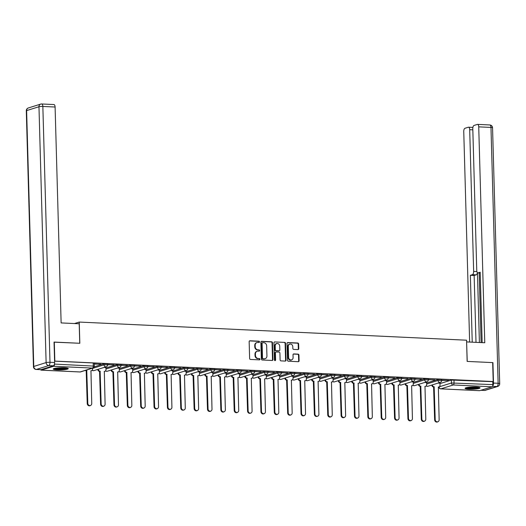 <?xml version="1.0" encoding="UTF-8"?>
<svg xmlns="http://www.w3.org/2000/svg" width="526" height="526" viewBox="0 0 526 526"><rect width="100%" height="100%" fill="white"/><g stroke="black" fill="none" stroke-linecap="round" stroke-linejoin="round"><path stroke-width="0.79" d="M259.509 341.88A0.664 0.579 72.6 0 0 258.904 341.196L249.968 340.776A0.947 0.828 72.6 0 0 249.16 341.67L249.626 358.476A0.947 0.828 72.6 0 0 250.494 359.449L259.423 359.869A0.664 0.579 72.6 0 0 259.39 358.561L258.233 358.508A3.018 2.656 72.6 0 1 255.458 355.392L255.419 353.991A3.018 2.656 72.6 0 1 257.207 351.237A3.018 2.656 72.6 0 1 258.029 351.131L259.18 351.184A0.664 0.579 72.6 0 0 259.147 349.882L257.99 349.823A3.018 2.656 72.6 0 1 255.215 346.713L255.176 345.312A3.018 2.656 72.6 0 1 256.964 342.558A3.018 2.656 72.6 0 1 257.786 342.452L258.943 342.505A0.664 0.579 72.6 0 0 259.509 341.88M258.884 342.498A0.664 0.579 72.6 0 0 258.47 341.335L249.534 340.914A0.947 0.828 72.6 0 0 249.508 340.914L249.968 340.776M259.371 359.869A0.664 0.579 72.6 0 0 258.95 358.699L258.233 358.508M259.127 351.184A0.664 0.579 72.6 0 0 258.713 350.014L257.99 349.823M64.165 367.759A7.502 1.091 178.4 0 0 53.258 369.035A7.502 1.091 178.4 0 0 57.354 369.89A7.502 1.091 178.4 0 0 68.255 368.614A7.502 1.091 178.4 0 0 64.165 367.759M475.977 387.037A7.502 1.091 178.4 0 0 465.076 388.313A7.502 1.091 178.4 0 0 469.166 389.168A7.502 1.091 178.4 0 0 480.074 387.892A7.502 1.091 178.4 0 0 475.977 387.037M297.953 349.599A0.947 0.828 72.6 0 0 298.768 348.705L298.636 343.991A0.947 0.828 72.6 0 0 297.769 343.018L287.847 342.551A0.947 0.828 72.6 0 0 287.032 343.445L287.498 360.251A0.947 0.828 72.6 0 0 288.366 361.224L298.288 361.691A0.947 0.828 72.6 0 0 299.103 360.797L298.946 355.103A0.947 0.828 72.6 0 0 298.078 354.13L293.83 353.926A0.947 0.828 72.6 0 0 293.015 354.82L293.094 357.647A2.525 2.222 72.6 0 1 288.596 357.437L288.287 346.371A2.525 2.222 72.6 0 1 292.785 346.581L292.837 348.429A0.947 0.828 72.6 0 0 293.705 349.402L297.953 349.599M54.053 342.163L79.827 343.274L79.235 322.063L466.555 340.204L467.147 361.408L492.671 362.605L493.204 381.534L54.579 361.086M54.303 342.084L54.836 361.007M272.488 342.768A0.947 0.828 72.6 0 0 271.62 341.795L261.698 341.328A0.947 0.828 72.6 0 0 260.883 342.222L261.356 359.028A0.947 0.828 72.6 0 0 262.224 360.001L272.139 360.461A0.947 0.828 72.6 0 0 272.955 359.567L272.488 342.768L272.047 342.899A0.947 0.828 72.6 0 0 271.186 341.926L261.264 341.466A0.947 0.828 72.6 0 0 261.238 341.466M274.776 341.939L284.691 342.406A0.947 0.828 72.6 0 1 285.559 343.379L286.032 360.185A0.947 0.828 72.6 0 1 285.217 361.079L280.969 360.875A0.947 0.828 72.6 0 1 280.102 359.902L279.911 353.091A0.947 0.828 72.6 0 0 279.043 352.118L276.229 351.986A0.947 0.828 72.6 0 0 275.414 352.88L275.611 359.975A0.664 0.579 72.6 0 1 274.434 359.922L273.961 342.834A0.947 0.828 72.6 0 1 274.776 341.939L284.691 342.406M439.973 383.612L451.38 380.048L451.459 382.994L492.849 384.618A1.926 0.868 92.7 0 1 492.027 386.794L479.673 390.66A1.926 0.868 92.7 0 1 479.528 390.68A1.926 0.868 92.7 0 1 479.39 390.647M493.204 381.534L492.763 381.672L492.849 384.618M40.62 369.666A1.926 0.868 -87.3 0 0 41.16 370.153A1.926 0.868 -87.3 0 0 41.304 370.133L53.659 366.267A1.926 0.868 -87.3 0 0 54.48 364.091L94.332 366.129L94.246 363.183L93.201 362.96L93.28 365.912A1.926 0.868 -87.3 0 1 92.458 368.088L53.659 366.267M94.272 364.097L100.716 364.163M100.722 364.4L94.266 363.86M105.923 367.575L104.01 367.457M107.633 364.722L114.076 364.788M114.083 365.024L107.626 364.485M119.284 368.2L117.37 368.082M121 365.346L127.437 365.412M127.443 365.649L120.993 365.11M132.644 368.825L130.731 368.706M134.36 365.971L140.797 366.037M140.804 366.274L134.354 365.734M146.004 369.456L144.098 369.331M147.721 366.596L154.164 366.661M154.171 366.898L147.714 366.359M159.365 370.08L157.458 369.956M161.081 367.22L167.524 367.293M167.531 367.523L161.074 366.99M172.732 370.705L170.819 370.587M174.441 367.852L180.885 367.917M180.891 368.154L174.435 367.615M186.092 371.33L184.179 371.211M187.808 368.476L194.245 368.542M194.252 368.779L187.802 368.239M199.453 371.954L197.539 371.836M201.169 369.101L207.606 369.167M207.612 369.403L201.162 368.864M212.813 372.579L210.906 372.461M214.529 369.725L220.973 369.791M220.979 370.028L214.523 369.489M226.173 373.21L224.267 373.085M227.889 370.35L234.333 370.416M234.34 370.652L227.883 370.113M239.54 373.835L237.627 373.71M241.25 370.975L247.693 371.04M247.7 371.277L241.243 370.745M252.901 374.459L250.987 374.334M254.617 371.606L261.054 371.672M261.06 371.902L254.61 371.369M266.261 375.084L264.348 374.966M267.977 372.23L274.414 372.296M274.421 372.533L267.971 371.994M279.622 375.709L277.715 375.59M281.338 372.855L287.781 372.921M287.788 373.158L281.331 372.618M285.421 377.984A1.926 1.69 72.6 0 0 287.183 379.943L288.228 412.765A2.209 1.946 72.6 0 0 292.167 412.949L291.378 380.14A1.926 1.69 72.6 0 0 293.041 378.319L293.067 376.307L291.075 376.215M294.698 373.48L301.142 373.545M301.148 373.782L294.691 373.243M306.349 376.958L304.436 376.84M308.058 374.104L314.502 374.17M314.509 374.407L308.052 373.868M319.709 377.589L317.796 377.464M321.425 374.729L327.862 374.795M327.869 375.031L321.419 374.492M333.07 378.214L331.156 378.089M334.786 375.354L341.223 375.419M341.229 375.656L334.779 375.123M346.43 378.838L344.523 378.72M348.146 375.985L354.59 376.051M354.596 376.287L348.14 375.748M359.791 379.463L357.884 379.345M361.507 376.609L367.95 376.675M367.957 376.912L361.5 376.373M373.158 380.088L371.244 379.969M374.867 377.234L381.311 377.3M381.317 377.536L374.86 376.997M386.518 380.712L384.605 380.594M388.234 377.859L394.671 377.924M394.678 378.161L388.221 377.622M399.878 381.337L397.965 381.218M401.594 378.483L408.031 378.549M408.038 378.786L401.588 378.247M413.239 381.968L411.332 381.843M414.955 379.108L421.398 379.174M421.405 379.41L414.948 378.871M426.599 382.593L424.692 382.468M428.315 379.733L434.759 379.805M434.765 380.035L428.309 379.502M426.612 382.987L438.013 379.424L438.046 380.469L441.682 380.495L441.649 379.45L438.013 379.424M413.252 382.363L424.653 378.792L424.686 379.844L428.322 379.871L428.289 378.819L424.653 378.792M399.892 381.738L411.293 378.168L411.319 379.213L414.955 379.239L414.929 378.194L411.293 378.168M386.525 381.113L397.932 377.543L397.958 378.588L401.594 378.615L401.568 377.569L397.932 377.543M373.164 380.489L384.572 376.918L384.598 377.964L388.234 377.99L388.208 376.945L384.572 376.918M359.804 379.857L371.205 376.294L371.238 377.339L374.874 377.366L374.841 376.32L371.205 376.294M346.443 379.233L357.844 375.669L357.877 376.715L361.513 376.741L361.48 375.695L357.844 375.669M333.083 378.608L344.484 375.045L344.517 376.09L348.146 376.116L348.12 375.071L344.484 375.045M319.716 377.984L331.124 374.413L331.15 375.459L334.786 375.492L334.76 374.44L331.124 374.413M306.356 377.359L317.763 373.789L317.789 374.834L321.425 374.86L321.399 373.815L317.763 373.789M292.995 376.734L304.396 373.164L304.429 374.21L308.065 374.236L308.032 373.19L304.396 373.164M279.635 376.103L291.036 372.539L291.069 373.585L294.705 373.611L294.672 372.566L291.036 372.539M266.274 375.479L277.675 371.915L277.708 372.96L281.338 372.987L281.311 371.941L277.675 371.915M252.907 374.854L264.315 371.29L264.341 372.336L267.977 372.362L267.951 371.317L264.315 371.29M239.547 374.229L250.955 370.659L250.981 371.711L254.617 371.737L254.591 370.685L250.955 370.659M226.187 373.605L237.588 370.034L237.62 371.08L241.256 371.106L241.224 370.061L237.588 370.034M212.826 372.98L224.227 369.41L224.26 370.455L227.896 370.482L227.863 369.436L224.227 369.41M199.466 372.355L210.867 368.785L210.9 369.831L214.536 369.857L214.503 368.811L210.867 368.785M186.099 371.724L197.506 368.161L197.533 369.206L201.169 369.232L201.142 368.187L197.506 368.161M172.738 371.1L184.146 367.536L184.172 368.581L187.808 368.608L187.782 367.562L184.146 367.536M159.378 370.475L170.786 366.911L170.812 367.957L174.448 367.983L174.415 366.938L170.786 366.911M146.018 369.85L157.419 366.28L157.452 367.332L161.088 367.358L161.055 366.306L157.419 366.28M132.657 369.226L144.058 365.655L144.091 366.701L147.727 366.727L147.694 365.682L144.058 365.655M119.29 368.601L130.698 365.031L130.724 366.076L134.36 366.103L134.334 365.057L130.698 365.031M105.93 367.976L117.337 364.406L117.364 365.452L121 365.478L120.973 364.433L117.337 364.406M94.22 366.832L103.977 363.782L104.003 364.827L107.639 364.853L107.606 363.808L103.977 363.782M79.235 322.063L74.482 323.556M441.676 380.364L448.783 380.456L441.669 380.127M439.966 383.217L438.053 383.099M492.763 381.672L451.38 380.048M54.579 361.152L93.201 362.96M256.964 342.558L256.53 342.689A3.018 2.656 72.6 0 0 254.742 345.45L255.176 345.312M257.556 349.961A3.018 2.656 72.6 0 1 254.781 346.851L254.742 345.45M257.207 351.237L256.773 351.375A3.018 2.656 72.6 0 0 254.985 354.13L255.419 353.991M257.799 358.647A3.018 2.656 72.6 0 1 255.025 355.53L254.985 354.13M272.166 360.468A0.947 0.828 72.6 0 0 272.521 359.705L272.047 342.899M262.658 342.676A0.664 0.579 72.6 0 0 262.093 343.307L262.5 358.055A0.664 0.579 72.6 0 0 263.112 358.739L264.328 358.791A3.018 2.656 72.6 0 0 265.15 358.686A3.018 2.656 72.6 0 0 266.938 355.931L266.656 345.852A3.018 2.656 72.6 0 0 263.881 342.735L262.658 342.676M262.224 342.814A0.664 0.579 72.6 0 0 261.652 343.439L262.093 343.307M265.15 358.686L264.709 358.824A3.018 2.656 72.6 0 1 263.894 358.929L262.671 358.87A0.664 0.579 72.6 0 1 262.066 358.193L261.652 343.439M285.243 361.079A0.947 0.828 72.6 0 0 285.592 360.317L285.125 343.511A0.947 0.828 72.6 0 0 284.257 342.538M275.972 352.019L275.539 352.157A0.947 0.828 72.6 0 0 274.98 353.018L275.177 360.113L275.611 359.975M274.986 360.593A0.664 0.579 72.6 0 0 275.177 360.113M279.714 346.016A2.525 2.222 72.6 0 0 275.216 345.806L275.328 349.705A0.947 0.828 72.6 0 0 276.189 350.678L279.01 350.809A0.947 0.828 72.6 0 0 279.825 349.915L279.714 346.016M276.709 343.504L276.275 343.636A2.525 2.222 72.6 0 0 274.782 345.944L275.216 345.806M279.267 350.776L278.826 350.914A0.947 0.828 72.6 0 1 278.57 350.947L275.755 350.816A0.947 0.828 72.6 0 1 274.888 349.843L274.782 345.944M289.787 344.07L289.346 344.201A2.525 2.222 72.6 0 0 287.853 346.509L288.287 346.371M291.601 359.948L291.167 360.086A2.525 2.222 72.6 0 1 288.163 357.575L287.853 346.509M298.314 361.691A0.947 0.828 72.6 0 0 298.669 360.928L298.505 355.234A0.947 0.828 72.6 0 0 297.644 354.261L293.396 354.064A0.947 0.828 72.6 0 0 293.37 354.064M297.979 349.599A0.947 0.828 72.6 0 0 298.327 348.843L298.196 344.129A0.947 0.828 72.6 0 0 297.328 343.156L287.406 342.689A0.947 0.828 72.6 0 0 287.38 342.689L287.847 342.551M85.869 370.245A1.926 1.69 72.6 0 0 86.757 370.56L87.803 403.376A2.209 1.946 72.6 0 0 91.741 403.56L90.952 370.758A1.926 1.69 72.6 0 0 92.615 368.93L92.589 368.141M91.478 370.685L90.906 370.863A1.926 1.69 -107.4 0 1 90.827 370.889M90.433 405.579L89.867 405.756A2.209 1.946 -107.4 0 1 87.237 403.554L86.192 370.738A1.926 1.69 -107.4 0 1 85.297 370.422M86.317 370.745L86.889 370.567M98.355 369.226A1.926 1.69 72.6 0 0 100.118 371.185L101.163 404.001A2.209 1.946 72.6 0 0 105.101 404.192L104.319 371.382A1.926 1.69 72.6 0 0 105.976 369.561L105.917 367.542M104.838 371.317L104.273 371.494A1.926 1.69 -107.4 0 1 104.194 371.514M103.793 406.21L103.227 406.388A2.209 1.946 -107.4 0 1 100.597 404.178L99.552 371.363A1.926 1.69 -107.4 0 1 97.783 369.403M99.677 371.369L100.249 371.192M111.716 369.85A1.926 1.69 72.6 0 0 113.478 371.81L114.523 404.632A2.209 1.946 72.6 0 0 118.468 404.816L117.679 372.007A1.926 1.69 72.6 0 0 119.336 370.186L119.284 368.174M118.199 371.941L117.633 372.119A1.926 1.69 -107.4 0 1 117.554 372.138M117.153 406.835L116.588 407.012A2.209 1.946 -107.4 0 1 113.958 404.81L112.912 371.987A1.926 1.69 -107.4 0 1 111.15 370.028M113.044 371.994L113.609 371.816M79.202 323.773L61.128 322.925L55.098 107.021L42.849 106.449L49.996 362.302L54.619 362.519L54.047 342.071L79.742 343.274L79.202 323.773M41.035 369.647L53.389 365.78L48.767 365.563L36.412 369.43L41.035 369.647A2.886 1.308 92.7 0 1 40.824 369.673A2.886 1.308 92.7 0 1 40.607 369.627M53.705 104.575A2.886 1.308 92.7 0 1 53.922 104.549A2.886 1.308 92.7 0 1 55.098 107.021M54.619 362.519A2.886 1.308 92.7 0 1 53.389 365.78M492.586 386.143A2.886 1.308 -87.3 0 0 493.5 383.066L492.928 362.618L467.233 361.415L466.601 341.946M466.687 341.92L484.762 342.761L478.732 126.858A2.886 1.308 -87.3 0 0 477.555 124.386A2.886 1.308 -87.3 0 0 477.338 124.412L474.025 125.451A2.886 1.308 -87.3 0 0 472.795 128.712L476.753 270.43A2.886 1.308 -87.3 0 0 477.924 272.902A2.886 1.308 -87.3 0 0 478.141 272.876L480.212 272.974M482.158 342.643L480.192 272.231L478.141 272.876M472.828 129.83L469.692 129.685A2.886 1.308 -87.3 0 0 468.521 127.213A2.886 1.308 -87.3 0 0 468.304 127.239L464.984 128.278A2.886 1.308 -87.3 0 0 463.754 131.539L469.639 342.058M477.371 272.586A2.886 1.308 92.7 0 1 476.194 274.842L472.42 274.664L470.369 275.308L472.236 342.176M472.42 274.664A2.886 1.308 -87.3 0 0 473.65 271.403L476.898 271.554M469.692 129.685L473.65 271.403M477.45 272.678L479.403 342.511M479.173 272.961L481.112 342.59M476.194 274.842L474.136 275.486L476.01 342.354M474.136 275.486L470.369 275.308M67.104 368.068A6.49 0.947 -1.6 0 1 66.519 368.332A6.49 0.947 -1.6 0 1 59.865 369.022A6.49 0.947 -1.6 0 1 54.382 368.424M53.744 368.627A7.456 1.085 178.4 0 0 60.299 369.153A7.456 1.085 178.4 0 0 67.374 368.371A7.456 1.085 178.4 0 0 67.749 368.239M55.572 368.18A6.01 0.874 178.4 0 0 65.901 367.891M478.923 387.353A6.49 0.947 -1.6 0 1 478.331 387.616A6.49 0.947 -1.6 0 1 471.677 388.306A6.49 0.947 -1.6 0 1 466.194 387.708M465.563 387.912A7.456 1.085 178.4 0 0 472.111 388.438A7.456 1.085 178.4 0 0 479.193 387.655A7.456 1.085 178.4 0 0 479.561 387.517M467.384 387.458A6.01 0.874 178.4 0 0 477.72 387.169M125.076 370.475A1.926 1.69 72.6 0 0 126.845 372.434L127.89 405.257A2.209 1.946 72.6 0 0 131.829 405.441L131.04 372.632A1.926 1.69 72.6 0 0 132.697 370.81L132.644 368.798M131.559 372.566L130.994 372.743A1.926 1.69 -107.4 0 1 130.915 372.763M130.52 407.459L129.948 407.637A2.209 1.946 -107.4 0 1 127.318 405.434L126.273 372.612A1.926 1.69 -107.4 0 1 124.511 370.652M126.404 372.618L126.97 372.441M138.437 371.1A1.926 1.69 72.6 0 0 140.205 373.059L141.251 405.881A2.209 1.946 72.6 0 0 145.189 406.065L144.4 373.256A1.926 1.69 72.6 0 0 146.064 371.435L146.004 369.423M144.92 373.19L144.354 373.368A1.926 1.69 -107.4 0 1 144.275 373.388M143.881 408.084L143.315 408.261A2.209 1.946 -107.4 0 1 140.679 406.059L139.64 373.236A1.926 1.69 -107.4 0 1 137.871 371.277M139.765 373.243L140.33 373.065M151.804 371.731A1.926 1.69 72.6 0 0 153.566 373.684L154.611 406.506A2.209 1.946 72.6 0 0 158.55 406.69L157.761 373.881A1.926 1.69 72.6 0 0 159.424 372.06L159.365 370.048M158.287 373.815L157.715 373.993A1.926 1.69 -107.4 0 1 157.636 374.019M157.241 408.709L156.676 408.886A2.209 1.946 -107.4 0 1 154.046 406.683L153 373.861A1.926 1.69 -107.4 0 1 151.232 371.908M153.125 373.868L153.697 373.69M165.164 372.355A1.926 1.69 72.6 0 0 166.926 374.315L167.972 407.131A2.209 1.946 72.6 0 0 171.91 407.315L171.128 374.505A1.926 1.69 72.6 0 0 172.784 372.684L172.725 370.672M171.647 374.44L171.075 374.617A1.926 1.69 -107.4 0 1 171.003 374.643M170.602 409.333L170.036 409.511A2.209 1.946 -107.4 0 1 167.406 407.308L166.361 374.492A1.926 1.69 -107.4 0 1 164.592 372.533M166.486 374.499L167.058 374.321M178.524 372.98A1.926 1.69 72.6 0 0 180.286 374.939L181.332 407.755A2.209 1.946 72.6 0 0 185.277 407.939L184.488 375.137A1.926 1.69 72.6 0 0 186.145 373.315L186.092 371.297M185.007 375.071L184.442 375.248A1.926 1.69 -107.4 0 1 184.363 375.268M183.962 409.964L183.396 410.142A2.209 1.946 -107.4 0 1 180.766 407.933L179.721 375.117A1.926 1.69 -107.4 0 1 177.959 373.158M179.853 375.123L180.418 374.946M191.885 373.605A1.926 1.69 72.6 0 0 193.653 375.564L194.699 408.386A2.209 1.946 72.6 0 0 198.637 408.57L197.848 375.761A1.926 1.69 72.6 0 0 199.505 373.94L199.453 371.921M198.368 375.695L197.802 375.873A1.926 1.69 -107.4 0 1 197.723 375.893M197.329 410.589L196.757 410.767A2.209 1.946 -107.4 0 1 194.127 408.564L193.081 375.742A1.926 1.69 -107.4 0 1 191.319 373.782M193.213 375.748L193.778 375.571M205.245 374.229A1.926 1.69 72.6 0 0 207.014 376.189L208.059 409.011A2.209 1.946 72.6 0 0 211.998 409.195L211.209 376.386A1.926 1.69 72.6 0 0 212.872 374.565L212.813 372.553M211.728 376.32L211.163 376.498A1.926 1.69 -107.4 0 1 211.084 376.517M210.689 411.214L210.124 411.391A2.209 1.946 -107.4 0 1 207.487 409.189L206.448 376.366A1.926 1.69 -107.4 0 1 204.68 374.407M206.573 376.373L207.139 376.195M218.612 374.854A1.926 1.69 72.6 0 0 220.374 376.813L221.42 409.636A2.209 1.946 72.6 0 0 225.358 409.82L224.569 377.01A1.926 1.69 72.6 0 0 226.233 375.189L226.173 373.177M225.095 376.945L224.523 377.122A1.926 1.69 -107.4 0 1 224.444 377.142M224.05 411.838L223.484 412.016A2.209 1.946 -107.4 0 1 220.854 409.813L219.809 376.991A1.926 1.69 -107.4 0 1 218.04 375.031M219.934 376.997L220.506 376.82M231.973 375.479A1.926 1.69 72.6 0 0 233.735 377.438L234.78 410.26A2.209 1.946 72.6 0 0 238.719 410.444L237.936 377.635A1.926 1.69 72.6 0 0 239.593 375.814L239.534 373.802M238.456 377.569L237.883 377.747A1.926 1.69 -107.4 0 1 237.811 377.767M237.41 412.463L236.845 412.64A2.209 1.946 -107.4 0 1 234.215 410.438L233.169 377.615A1.926 1.69 -107.4 0 1 231.401 375.656M233.294 377.622L233.866 377.444M245.333 376.11A1.926 1.69 72.6 0 0 247.095 378.062L248.14 410.885A2.209 1.946 72.6 0 0 252.085 411.069L251.296 378.26A1.926 1.69 72.6 0 0 252.953 376.438L252.901 374.427M251.816 378.194L251.25 378.372A1.926 1.69 -107.4 0 1 251.172 378.398M250.77 413.088L250.205 413.265A2.209 1.946 -107.4 0 1 247.575 411.062L246.53 378.247A1.926 1.69 -107.4 0 1 244.768 376.287M246.661 378.247L247.227 378.069M258.693 376.734A1.926 1.69 72.6 0 0 260.462 378.694L261.507 411.51A2.209 1.946 72.6 0 0 265.446 411.694L264.657 378.891A1.926 1.69 72.6 0 0 266.314 377.063L266.261 375.051M265.176 378.819L264.611 378.996A1.926 1.69 -107.4 0 1 264.532 379.022M264.137 413.712L263.565 413.89A2.209 1.946 -107.4 0 1 260.935 411.687L259.89 378.871A1.926 1.69 -107.4 0 1 258.128 376.912M260.022 378.878L260.587 378.7M272.054 377.359A1.926 1.69 72.6 0 0 273.822 379.318L274.868 412.134A2.209 1.946 72.6 0 0 278.806 412.325L278.017 379.516A1.926 1.69 72.6 0 0 279.681 377.694L279.622 375.676M278.537 379.45L277.971 379.627A1.926 1.69 -107.4 0 1 277.892 379.647M277.498 414.343L276.926 414.521A2.209 1.946 -107.4 0 1 274.296 412.312L273.25 379.496A1.926 1.69 -107.4 0 1 271.488 377.536M273.382 379.502L273.947 379.325M291.904 380.074L291.332 380.252A1.926 1.69 -107.4 0 1 291.253 380.272M290.858 414.968L290.293 415.145A2.209 1.946 -107.4 0 1 287.663 412.943L286.617 380.12A1.926 1.69 -107.4 0 1 284.849 378.161M286.742 380.127L287.314 379.95M298.781 378.608A1.926 1.69 72.6 0 0 300.543 380.568L301.589 413.39A2.209 1.946 72.6 0 0 305.527 413.574L304.745 380.765A1.926 1.69 72.6 0 0 306.402 378.944L306.342 376.932M305.264 380.699L304.692 380.877A1.926 1.69 -107.4 0 1 304.62 380.896M304.219 415.593L303.653 415.77A2.209 1.946 -107.4 0 1 301.023 413.567L299.978 380.745A1.926 1.69 -107.4 0 1 298.209 378.786M300.103 380.752L300.675 380.574M312.142 379.233A1.926 1.69 72.6 0 0 313.904 381.192L314.949 414.015A2.209 1.946 72.6 0 0 318.894 414.199L318.105 381.389A1.926 1.69 72.6 0 0 319.762 379.568L319.709 377.556M318.625 381.324L318.059 381.501A1.926 1.69 -107.4 0 1 317.98 381.521M317.579 416.217L317.014 416.395A2.209 1.946 -107.4 0 1 314.384 414.192L313.338 381.37A1.926 1.69 -107.4 0 1 311.576 379.41M313.47 381.376L314.035 381.199M325.502 379.857A1.926 1.69 72.6 0 0 327.271 381.817L328.316 414.639A2.209 1.946 72.6 0 0 332.254 414.823L331.465 382.014A1.926 1.69 72.6 0 0 333.122 380.193L333.07 378.181M331.985 381.948L331.419 382.126A1.926 1.69 -107.4 0 1 331.341 382.152M330.946 416.842L330.374 417.019A2.209 1.946 -107.4 0 1 327.744 414.817L326.699 381.994A1.926 1.69 -107.4 0 1 324.936 380.035M326.83 382.001L327.396 381.823M338.862 380.489A1.926 1.69 72.6 0 0 340.631 382.448L341.676 415.264A2.209 1.946 72.6 0 0 345.615 415.448L344.826 382.639A1.926 1.69 72.6 0 0 346.489 380.817L346.43 378.805M345.345 382.573L344.78 382.75A1.926 1.69 -107.4 0 1 344.701 382.777M344.306 417.466L343.734 417.644A2.209 1.946 -107.4 0 1 341.104 415.441L340.059 382.626A1.926 1.69 -107.4 0 1 338.297 380.666M340.19 382.626L340.756 382.448M352.223 381.113A1.926 1.69 72.6 0 0 353.991 383.073L355.037 415.888A2.209 1.946 72.6 0 0 358.975 416.073L358.186 383.27A1.926 1.69 72.6 0 0 359.85 381.442L359.791 379.43M358.712 383.198L358.14 383.375A1.926 1.69 -107.4 0 1 358.061 383.401M357.667 418.091L357.101 418.269A2.209 1.946 -107.4 0 1 354.471 416.066L353.426 383.25A1.926 1.69 -107.4 0 1 351.657 381.291M353.551 383.257L354.123 383.079M365.59 381.738A1.926 1.69 72.6 0 0 367.352 383.697L368.397 416.52A2.209 1.946 72.6 0 0 372.336 416.704L371.553 383.895A1.926 1.69 72.6 0 0 373.21 382.073L373.151 380.055M372.073 383.829L371.501 384.006A1.926 1.69 -107.4 0 1 371.428 384.026M371.027 418.722L370.462 418.9A2.209 1.946 -107.4 0 1 367.832 416.697L366.786 383.875A1.926 1.69 -107.4 0 1 365.018 381.915M366.911 383.881L367.483 383.704M378.95 382.363A1.926 1.69 72.6 0 0 380.712 384.322L381.758 417.144A2.209 1.946 72.6 0 0 385.703 417.328L384.914 384.519A1.926 1.69 72.6 0 0 386.571 382.698L386.518 380.686M385.433 384.453L384.868 384.631A1.926 1.69 -107.4 0 1 384.789 384.651M384.388 419.347L383.822 419.524A2.209 1.946 -107.4 0 1 381.192 417.322L380.147 384.499A1.926 1.69 -107.4 0 1 378.385 382.54M380.278 384.506L380.844 384.328M392.311 382.987A1.926 1.69 72.6 0 0 394.079 384.947L395.125 417.769A2.209 1.946 72.6 0 0 399.063 417.953L398.274 385.144A1.926 1.69 72.6 0 0 399.931 383.322L399.878 381.311M398.793 385.078L398.228 385.256A1.926 1.69 -107.4 0 1 398.149 385.275M397.755 419.972L397.183 420.149A2.209 1.946 -107.4 0 1 394.553 417.946L393.507 385.124A1.926 1.69 -107.4 0 1 391.745 383.165M393.639 385.131L394.204 384.953M405.671 383.612A1.926 1.69 72.6 0 0 407.44 385.571L408.485 418.394A2.209 1.946 72.6 0 0 412.423 418.578L411.634 385.768A1.926 1.69 72.6 0 0 413.298 383.947L413.239 381.935M412.154 385.703L411.588 385.88A1.926 1.69 -107.4 0 1 411.51 385.9M411.115 420.596L410.543 420.774A2.209 1.946 -107.4 0 1 407.913 418.571L406.868 385.749A1.926 1.69 -107.4 0 1 405.105 383.789M406.999 385.755L407.565 385.578M419.031 384.243A1.926 1.69 72.6 0 0 420.8 386.196L421.845 419.018A2.209 1.946 72.6 0 0 425.784 419.202L424.995 386.393A1.926 1.69 72.6 0 0 426.658 384.572L426.599 382.56M425.521 386.327L424.949 386.505A1.926 1.69 -107.4 0 1 424.87 386.531M424.475 421.221L423.91 421.398A2.209 1.946 -107.4 0 1 421.28 419.196L420.235 386.373A1.926 1.69 -107.4 0 1 418.466 384.421M420.359 386.38L420.932 386.202M432.398 384.868A1.926 1.69 72.6 0 0 434.16 386.827L435.206 419.643A2.209 1.946 72.6 0 0 439.144 419.827L438.355 387.018A1.926 1.69 72.6 0 0 440.019 385.196L439.96 383.184M438.934 386.939L438.309 387.129A1.926 1.69 -107.4 0 1 438.237 387.156M437.836 421.845L437.27 422.023A2.209 1.946 -107.4 0 1 434.64 419.82L433.595 387.005A1.926 1.69 -107.4 0 1 431.826 385.045M433.72 387.011L434.292 386.834M258.47 341.335L258.904 341.196M258.95 358.699L259.39 358.561M258.713 350.014L259.147 349.882M439.118 386.853L451.459 382.994A1.926 1.69 -107.4 0 0 453.228 384.979L440.873 388.839L479.673 390.66M492.027 386.794L453.228 384.979A1.926 0.868 -87.3 0 0 454.043 382.803L453.964 379.851M41.304 370.133L80.103 371.948L92.458 368.088A1.926 1.69 72.6 0 0 92.984 368.016A1.926 1.926 0 0 0 94.332 366.129M426.639 384.033L438.046 380.469A1.926 1.69 -107.4 0 0 440.334 382.382A1.926 1.926 0 0 0 441.682 380.495M413.278 383.408L424.686 379.844A1.926 1.69 -107.4 0 0 426.974 381.758A1.926 1.926 0 0 0 428.322 379.871M399.918 382.783L411.319 379.213A1.926 1.69 -107.4 0 0 413.607 381.133A1.926 1.926 0 0 0 414.955 379.239M386.557 382.159L397.958 378.588A1.926 1.69 -107.4 0 0 400.247 380.508A1.926 1.926 0 0 0 401.594 378.615M373.197 381.534L384.598 377.964A1.926 1.69 -107.4 0 0 386.886 379.877A1.926 1.926 0 0 0 388.234 377.99M359.83 380.909L371.238 377.339A1.926 1.69 -107.4 0 0 373.526 379.253A1.926 1.926 0 0 0 374.874 377.366M346.47 380.278L357.877 376.715A1.926 1.69 -107.4 0 0 360.165 378.628A1.926 1.926 0 0 0 361.513 376.741M333.109 379.654L344.517 376.09A1.926 1.69 -107.4 0 0 346.798 378.003A1.926 1.926 0 0 0 348.146 376.116M319.749 379.029L331.15 375.459A1.926 1.69 -107.4 0 0 333.438 377.379A1.926 1.926 0 0 0 334.786 375.492M306.388 378.404L317.789 374.834A1.926 1.69 -107.4 0 0 320.078 376.754A1.926 1.926 0 0 0 321.425 374.86M293.021 377.78L304.429 374.21A1.926 1.69 -107.4 0 0 306.717 376.129A1.926 1.926 0 0 0 308.065 374.236M279.661 377.155L291.069 373.585A1.926 1.69 -107.4 0 0 293.357 375.498A1.926 1.926 0 0 0 294.705 373.611M266.301 376.524L277.708 372.96A1.926 1.69 -107.4 0 0 279.99 374.874A1.926 1.926 0 0 0 281.338 372.987M252.94 375.899L264.341 372.336A1.926 1.69 -107.4 0 0 266.629 374.249A1.926 1.926 0 0 0 267.977 372.362M239.58 375.275L250.981 371.711A1.926 1.69 -107.4 0 0 253.269 373.624A1.926 1.926 0 0 0 254.617 371.737M226.219 374.65L237.62 371.08A1.926 1.69 -107.4 0 0 239.909 373A1.926 1.926 0 0 0 241.256 371.106M212.852 374.025L224.26 370.455A1.926 1.69 -107.4 0 0 226.548 372.375A1.926 1.926 0 0 0 227.896 370.482M199.492 373.401L210.9 369.831A1.926 1.69 -107.4 0 0 213.181 371.75A1.926 1.926 0 0 0 214.536 369.857M186.132 372.776L197.533 369.206A1.926 1.69 -107.4 0 0 199.821 371.119A1.926 1.926 0 0 0 201.169 369.232M172.771 372.145L184.172 368.581A1.926 1.69 -107.4 0 0 186.46 370.495A1.926 1.926 0 0 0 187.808 368.608M159.411 371.52L170.812 367.957A1.926 1.69 -107.4 0 0 173.1 369.87A1.926 1.926 0 0 0 174.448 367.983M146.044 370.896L157.452 367.332A1.926 1.69 -107.4 0 0 159.74 369.245A1.926 1.926 0 0 0 161.088 367.358M132.684 370.271L144.091 366.701A1.926 1.69 -107.4 0 0 146.373 368.621A1.926 1.926 0 0 0 147.727 366.727M119.323 369.647L130.724 366.076A1.926 1.69 -107.4 0 0 133.012 367.996A1.926 1.926 0 0 0 134.36 366.103M105.963 369.022L117.364 365.452A1.926 1.69 -107.4 0 0 119.652 367.365A1.926 1.926 0 0 0 121 365.478M92.602 368.391L104.003 364.827A1.926 1.69 -107.4 0 0 106.291 366.74A1.926 1.926 0 0 0 107.639 364.853M106.291 366.74L93.937 370.606A1.926 1.69 -107.4 0 1 93.418 370.672A1.926 1.69 72.6 0 1 92.254 370.126M119.652 367.365L107.297 371.231A1.926 1.69 -107.4 0 1 106.778 371.297A1.926 1.69 72.6 0 1 105.614 370.758M133.012 367.996L120.658 371.856A1.926 1.69 -107.4 0 1 120.138 371.928A1.926 1.69 72.6 0 1 118.975 371.382M146.373 368.621L134.018 372.487A1.926 1.69 -107.4 0 1 133.499 372.553A1.926 1.69 72.6 0 1 132.335 372.007M159.74 369.245L147.385 373.112A1.926 1.69 -107.4 0 1 146.859 373.177A1.926 1.69 72.6 0 1 145.702 372.632M173.1 369.87L160.746 373.736A1.926 1.69 -107.4 0 1 160.226 373.802A1.926 1.69 72.6 0 1 159.062 373.256M186.46 370.495L174.106 374.361A1.926 1.69 -107.4 0 1 173.587 374.427A1.926 1.69 72.6 0 1 172.423 373.881M199.821 371.119L187.466 374.985A1.926 1.69 -107.4 0 1 186.947 375.051A1.926 1.69 72.6 0 1 185.783 374.512M213.181 371.75L200.827 375.61A1.926 1.69 -107.4 0 1 200.307 375.676A1.926 1.69 72.6 0 1 199.144 375.137M226.548 372.375L214.194 376.235A1.926 1.69 -107.4 0 1 213.668 376.307A1.926 1.69 72.6 0 1 212.511 375.761M239.909 373L227.554 376.866A1.926 1.69 -107.4 0 1 227.035 376.932A1.926 1.69 72.6 0 1 225.871 376.386M253.269 373.624L240.915 377.49A1.926 1.69 -107.4 0 1 240.395 377.556A1.926 1.69 72.6 0 1 239.231 377.01M266.629 374.249L254.275 378.115A1.926 1.69 -107.4 0 1 253.756 378.181A1.926 1.69 72.6 0 1 252.592 377.635M279.99 374.874L267.635 378.74A1.926 1.69 -107.4 0 1 267.116 378.805A1.926 1.69 72.6 0 1 265.952 378.26M293.357 375.498L281.002 379.364A1.926 1.69 -107.4 0 1 280.476 379.43A1.926 1.69 72.6 0 1 279.319 378.891M306.717 376.129L294.363 379.989A1.926 1.69 -107.4 0 1 293.843 380.061A1.926 1.69 72.6 0 1 292.68 379.516M320.078 376.754L307.723 380.62A1.926 1.69 -107.4 0 1 307.204 380.686A1.926 1.69 72.6 0 1 306.04 380.14M333.438 377.379L321.084 381.245A1.926 1.69 -107.4 0 1 320.564 381.311A1.926 1.69 72.6 0 1 319.4 380.765M346.798 378.003L334.444 381.869A1.926 1.69 -107.4 0 1 333.925 381.935A1.926 1.69 72.6 0 1 332.761 381.389M360.165 378.628L347.811 382.494A1.926 1.69 -107.4 0 1 347.285 382.56A1.926 1.69 72.6 0 1 346.128 382.014M373.526 379.253L361.171 383.119A1.926 1.69 -107.4 0 1 360.652 383.184A1.926 1.69 72.6 0 1 359.488 382.645M386.886 379.877L374.532 383.743A1.926 1.69 -107.4 0 1 374.012 383.809A1.926 1.69 72.6 0 1 372.849 383.27M400.247 380.508L387.892 384.368A1.926 1.69 -107.4 0 1 387.373 384.44A1.926 1.69 72.6 0 1 386.209 383.895M413.607 381.133L401.253 384.999A1.926 1.69 -107.4 0 1 400.733 385.065A1.926 1.69 72.6 0 1 399.569 384.519M426.974 381.758L414.62 385.624A1.926 1.69 -107.4 0 1 414.093 385.69A1.926 1.69 72.6 0 1 412.936 385.144M440.334 382.382L427.98 386.248A1.926 1.69 -107.4 0 1 427.454 386.314A1.926 1.69 72.6 0 1 426.297 385.768M438.894 386.991A1.926 1.926 0 0 0 440.729 388.859A1.926 0.868 92.7 0 0 440.873 388.839A1.926 1.69 -107.4 0 1 439.105 386.86M479.528 390.68L440.729 388.859A1.926 0.868 92.7 0 1 440.499 388.78M41.16 370.153L79.965 371.967A1.926 1.926 0 0 0 80.629 371.882A1.926 1.69 72.6 0 1 80.103 371.948A1.926 0.868 92.7 0 1 79.965 371.967A1.926 0.868 92.7 0 1 79.82 371.935M254.781 346.851L255.215 346.713M255.025 355.53L255.458 355.392M272.521 359.705L272.955 359.567M261.264 341.466L261.698 341.328M271.186 341.926L271.62 341.795M262.066 358.193L262.5 358.055M262.671 358.87L263.112 358.739M263.894 358.929L264.328 358.791M285.125 343.511L285.559 343.379M285.592 360.317L286.032 360.185M274.98 353.018L275.414 352.88M274.888 349.843L275.328 349.705M275.755 350.816L276.189 350.678M278.57 350.947L279.01 350.809M288.163 357.575L288.596 357.437M293.396 354.064L293.83 353.926M297.644 354.261L298.078 354.13M298.505 355.234L298.946 355.103M298.669 360.928L299.103 360.797M297.328 343.156L297.769 343.018M298.196 344.129L298.636 343.991M298.327 348.843L298.768 348.705M86.192 370.738L86.757 370.56M87.237 403.554L87.803 403.376M99.552 371.363L100.118 371.185M100.597 404.178L101.163 404.001M112.912 371.987L113.478 371.81M113.958 404.81L114.523 404.632M28.325 107.968A2.886 2.886 0 0 0 26.3 110.802A2.886 0.421 178.4 0 1 26.616 110.598L33.763 366.458L46.117 362.592L38.97 106.739L26.616 110.598A2.886 2.538 -107.4 0 1 28.325 107.968L40.68 104.102A2.886 2.538 72.6 0 0 38.97 106.739A2.886 0.421 178.4 0 1 42.849 106.449A2.886 1.308 -87.3 0 0 41.672 103.977A2.886 1.308 -87.3 0 0 41.462 104.003A2.886 2.538 72.6 0 0 40.68 104.102A2.886 2.886 0 0 1 41.672 103.977L53.922 104.549M36.195 369.456A2.886 1.308 -87.3 0 0 36.412 369.43A2.886 2.538 72.6 0 1 33.763 366.458A2.886 0.421 178.4 0 0 33.447 366.655A2.886 2.886 0 0 0 36.195 369.456L40.824 369.673M49.996 362.302A2.886 0.421 178.4 0 0 46.117 362.592A2.886 2.538 -107.4 0 0 48.767 365.563A2.886 1.308 -87.3 0 0 49.996 362.302M480.994 390.246L484.538 390.41L496.892 386.544L492.494 386.34M493.5 383.066L498.129 383.283L490.982 127.43L478.732 126.858M489.588 124.984A2.886 1.308 92.7 0 1 489.805 124.958A2.886 1.308 92.7 0 1 490.982 127.43A2.886 0.421 178.4 0 1 492.553 127.759A2.886 2.886 0 0 0 489.805 124.958L477.555 124.386M498.129 383.283A2.886 1.308 92.7 0 1 496.892 386.544A2.886 2.538 -107.4 0 0 497.675 386.446A2.886 2.886 0 0 0 499.7 383.612A2.886 0.421 178.4 0 0 498.129 383.283M480.882 390.279L484.328 390.443A2.886 2.886 0 0 0 485.32 390.312A2.886 2.538 72.6 0 1 484.538 390.41A2.886 1.308 92.7 0 1 484.328 390.443A2.886 1.308 92.7 0 1 484.117 390.391M126.273 372.612L126.845 372.434M127.318 405.434L127.89 405.257M139.64 373.236L140.205 373.059M140.679 406.059L141.251 405.881M153 373.861L153.566 373.684M154.046 406.683L154.611 406.506M166.361 374.492L166.926 374.315M167.406 407.308L167.972 407.131M179.721 375.117L180.286 374.939M180.766 407.933L181.332 407.755M193.081 375.742L193.653 375.564M194.127 408.564L194.699 408.386M206.448 376.366L207.014 376.189M207.487 409.189L208.059 409.011M219.809 376.991L220.374 376.813M220.854 409.813L221.42 409.636M233.169 377.615L233.735 377.438M234.215 410.438L234.78 410.26M246.53 378.247L247.095 378.062M247.575 411.062L248.14 410.885M259.89 378.871L260.462 378.694M260.935 411.687L261.507 411.51M273.25 379.496L273.822 379.318M274.296 412.312L274.868 412.134M286.617 380.12L287.183 379.943M287.663 412.943L288.228 412.765M299.978 380.745L300.543 380.568M301.023 413.567L301.589 413.39M313.338 381.37L313.904 381.192M314.384 414.192L314.949 414.015M326.699 381.994L327.271 381.817M327.744 414.817L328.316 414.639M340.059 382.626L340.631 382.448M341.104 415.441L341.676 415.264M353.426 383.25L353.991 383.073M354.471 416.066L355.037 415.888M366.786 383.875L367.352 383.697M367.832 416.697L368.397 416.52M380.147 384.499L380.712 384.322M381.192 417.322L381.758 417.144M393.507 385.124L394.079 384.947M394.553 417.946L395.125 417.769M406.868 385.749L407.44 385.571M407.913 418.571L408.485 418.394M420.235 386.373L420.8 386.196M421.28 419.196L421.845 419.018M433.595 387.005L434.16 386.827M434.64 419.82L435.206 419.643M92.142 370.258A1.926 1.926 0 0 0 93.937 370.606M105.509 370.889A1.926 1.926 0 0 0 107.297 371.231M118.869 371.514A1.926 1.926 0 0 0 120.658 371.856M132.23 372.138A1.926 1.926 0 0 0 134.018 372.487M145.59 372.763A1.926 1.926 0 0 0 147.385 373.112M158.951 373.388A1.926 1.926 0 0 0 160.746 373.736M172.318 374.012A1.926 1.926 0 0 0 174.106 374.361M185.678 374.637A1.926 1.926 0 0 0 187.466 374.985M199.038 375.268A1.926 1.926 0 0 0 200.827 375.61M212.399 375.893A1.926 1.926 0 0 0 214.194 376.235M225.759 376.517A1.926 1.926 0 0 0 227.554 376.866M239.126 377.142A1.926 1.926 0 0 0 240.915 377.49M252.487 377.767A1.926 1.926 0 0 0 254.275 378.115M265.847 378.391A1.926 1.926 0 0 0 267.635 378.74M279.207 379.022A1.926 1.926 0 0 0 281.002 379.364M292.568 379.647A1.926 1.926 0 0 0 294.363 379.989M305.928 380.272A1.926 1.926 0 0 0 307.723 380.62M319.295 380.896A1.926 1.926 0 0 0 321.084 381.245M332.656 381.521A1.926 1.926 0 0 0 334.444 381.869M346.016 382.146A1.926 1.926 0 0 0 347.811 382.494M359.376 382.77A1.926 1.926 0 0 0 361.171 383.119M372.737 383.401A1.926 1.926 0 0 0 374.532 383.743M386.104 384.026A1.926 1.926 0 0 0 387.892 384.368M399.464 384.651A1.926 1.926 0 0 0 401.253 384.999M412.825 385.275A1.926 1.926 0 0 0 414.62 385.624M426.185 385.9A1.926 1.926 0 0 0 427.98 386.248M80.629 371.882L92.984 368.016M262.047 342.84L262.481 342.702M26.3 110.802L33.447 366.655M492.553 127.759L499.7 383.612M497.675 386.446L485.32 390.312M480.218 273.014L477.924 272.902M468.521 127.213L472.894 127.417"/></g></svg>
